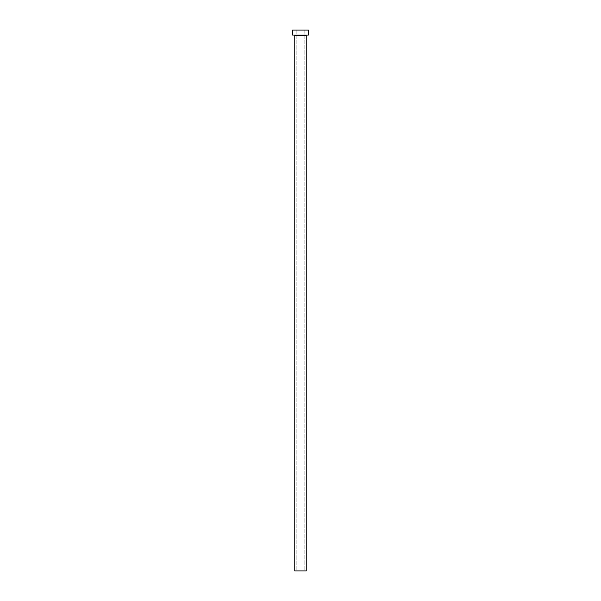 <?xml version="1.0" encoding="UTF-8"?>
<svg xmlns="http://www.w3.org/2000/svg" width="601" height="601" viewBox="0 0 601 601"><rect width="100%" height="100%" fill="white"/><g stroke="black" fill="none" stroke-linecap="round" stroke-linejoin="round"><path stroke-width="0.45" stroke-dasharray="3 2.25" d="M304.79 570.95L296.21 570.95L296.21 30.05L304.79 30.05L304.79 570.95L294.783 570.95L304.79 570.95L304.79 30.05L300.5 30.05L308.358 30.05L292.642 30.05L304.79 30.05L296.21 30.05L296.21 570.95L304.79 570.95M306.713 35.053L292.642 35.053L306.713 35.053M294.783 35.549L306.217 35.549L294.783 35.549"/><path stroke-width="0.9" d="M306.217 35.549A0.503 0.503 0 0 1 306.713 35.053A0.503 0.503 0 0 0 306.217 35.549L294.783 35.549L294.783 570.95L306.217 570.95L306.217 35.549L306.217 570.95L294.783 570.95L294.783 35.549A0.503 0.503 0 0 0 294.287 35.053A0.503 0.503 0 0 1 294.783 35.549L306.217 35.549M292.642 30.05L292.642 35.053L308.358 35.053L308.358 30.05L292.642 30.05L292.642 35.053L308.358 35.053L308.358 30.05L292.642 30.05"/></g></svg>
